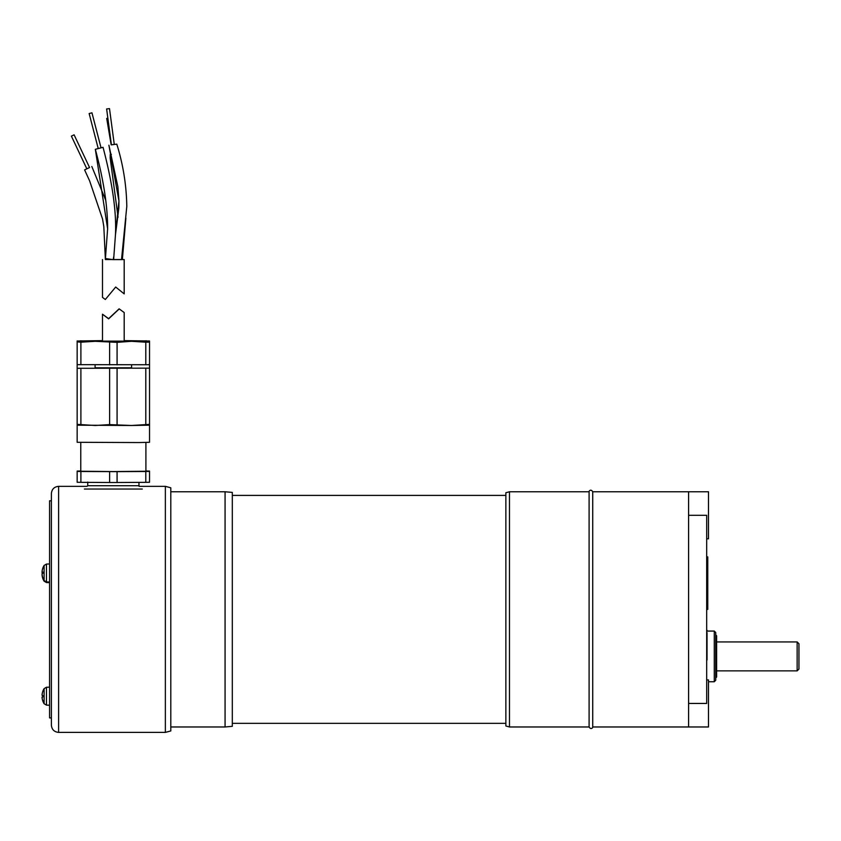 <?xml version="1.0" encoding="UTF-8"?>
<svg xmlns="http://www.w3.org/2000/svg" width="841" height="841" viewBox="0 0 841 841"><rect width="100%" height="100%" fill="white"/><g stroke="black" fill="none" stroke-linecap="round" stroke-linejoin="round"><path stroke-width="1.26" d="M170.797 609.368L170.797 487.801L165.362 486.34L165.362 732.395L170.797 730.945L170.797 609.368M58.618 486.34C54.223 486.771 51.816 489.178 51.385 493.583L51.385 725.163C51.816 729.557 54.223 731.964 58.618 732.395L58.618 486.34L87.033 486.34M117.078 471.643L145.798 471.475L145.798 482.335L117.078 482.503L117.078 471.643L80.894 471.475L80.894 482.335L77.162 482.261L77.162 471.065L80.778 471.002M109.614 471.643L109.614 482.503L80.894 482.335M79.685 340.952L102.486 340.626M124.195 340.626L146.996 340.952M136.389 341.141L146.502 341.131L131.438 341.299L145.798 342.192L145.798 364.742L149.53 364.668L149.53 368.148L77.162 368.284L149.53 368.148M149.53 341.036L149.53 341.877L146.502 341.131M131.595 364.826L131.595 368.148M149.425 341.015L139.291 341.131M131.595 367.801L95.086 367.801M131.595 368.095L95.086 368.095M149.53 368.284L149.53 424.369L131.438 425.493L77.162 425.178L77.162 368.284M77.162 425.168L77.162 442.292L138.933 442.555L149.53 442.292L149.53 424.369M77.162 368.148L77.162 342.119L77.162 364.668L145.798 364.742M80.894 364.742L80.894 342.192L95.254 341.299L80.179 341.131L77.162 341.877L77.162 341.036M149.53 341.877L149.53 364.668M145.903 471.002L149.53 471.065L149.53 482.261L145.798 482.335M117.078 342.361L95.254 341.299L131.438 341.299L117.078 342.361L117.078 364.91M146.502 340.836L133.845 341.173M138.975 341.131L149.498 340.973M149.53 425.178L131.438 425.493L109.614 424.61L95.254 425.493L77.162 424.369M77.13 340.983L87.706 341.131M109.614 342.361L109.614 364.91M77.162 341.877L80.894 342.192M80.894 368.358L80.894 424.442M109.614 368.526L109.614 424.61M145.798 368.358L145.798 424.442M117.078 368.526L117.078 424.61M149.53 471.412L145.798 471.475M149.53 342.119L145.798 342.192M86.886 341.057L77.256 341.015M80.179 341.131L90.292 341.141M117.078 482.503L109.614 482.503M92.836 341.173L80.179 340.836M95.086 364.826L95.086 368.148M145.903 442.45L145.903 471.244L113.346 471.57L80.778 471.244L80.778 442.292M142.287 489.041L84.394 489.041M139.595 486.34L138.965 485.709L87.727 485.709L87.727 482.093M80.894 471.475L77.162 471.412M49.577 500.815L49.577 717.92L51.385 717.92L51.385 500.815L49.577 500.815M42.775 573.184A14.465 1.146 -175 0 1 42.082 572.868L42.082 572.174M42.775 578.293L42.786 578.398A14.465 14.371 -47.7 0 1 42.082 575.139L42.082 574.529A14.465 14.371 -49.1 0 0 42.775 577.714M42.775 577.578L42.775 577.672A14.465 14.402 -112.4 0 1 42.082 574.435L42.082 573.741A14.465 1.093 -5 0 1 42.786 573.436L42.082 571.46A14.465 14.371 -130.9 0 1 42.786 568.232L42.786 568.232M42.944 572.048L42.775 573.436M46.476 564.059L44.1 565.436L44.1 580.553L46.476 581.93L46.476 564.059L49.577 563.954M42.082 571.554L42.082 572.248A14.465 1.093 -175 0 0 42.775 572.542M42.082 573.909L42.082 574.529M42.786 700.921L42.786 700.91A14.465 14.413 -80.6 0 1 42.082 697.662L42.786 696.863L42.786 695.454L42.082 695.339L42.775 695.496L42.775 696.916M42.786 691.449L42.786 691.449A14.465 14.413 -106.2 0 0 42.082 694.698L42.082 695.36L42.082 694.698M46.476 687.244L44.1 688.632L44.1 703.738L46.476 705.126L46.476 687.244L49.577 687.139M42.082 697.031L42.082 697.673A14.465 14.413 -73.8 0 0 42.775 700.868L42.944 700.585M225.073 726.971L232.305 726.33L232.305 492.405L225.073 491.775L225.073 726.971L170.797 726.971M225.073 491.775L170.797 491.775M715.723 677.941L716.627 677.037L716.627 635.785L715.723 634.881M715.723 680.285L715.723 632.527L714.282 631.076L714.282 681.736L715.723 680.285M706.682 538.808L708.49 538.808L708.49 491.775L592.726 491.775L592.726 726.971C593.757 725.867 591.528 730.966 589.099 726.971L589.099 491.775L509.478 491.775L509.478 726.971L505.861 725.993L505.861 492.742L509.478 491.775M706.682 609.368L707.765 609.368L707.765 556.9L706.682 556.9M688.59 491.775L688.59 726.971L708.49 726.971L708.49 679.927L706.682 679.927M688.59 703.444L706.682 703.444L706.682 515.291L688.59 515.291M797.142 670.876L798.95 669.068L798.95 643.743L797.142 641.935L797.142 670.876L716.627 670.876M101.025 147.806L103.044 147.312C111.874 180.931 116.615 210.376 115.469 234.66L113.63 259.617L121.514 259.617L126.802 206.381C126.455 185.199 123.112 164.458 116.794 144.137L111.411 144.82M115.48 234.66L118.949 200.978L108.899 145.188L117.877 186.691L118.949 201.02L118.854 208.032L115.48 234.66M114.281 144.431L116.794 144.137M103.044 147.312L95.338 149.32L98.218 148.531L89.146 113.546L91.953 112.82L89.146 113.546M91.953 112.82L101.036 147.837L98.229 148.563M105.419 258.555L107.616 228.826L105.419 258.555L112.957 259.627M89.545 167.517L84.605 169.893L89.609 180.836L102.56 219.059L103.821 226.586L105.377 259.533L112.337 259.554M121.514 259.554L122.366 259.533L125.898 218.029M102.486 259.575L102.486 297.378L105.325 299.501L115.69 287.033L124.195 293.877L124.195 259.575L105.377 259.501M109.498 108.605L106.628 108.983L109.498 108.605L114.281 144.473L111.411 144.852L106.628 108.983M107.869 118.255L106.712 118.434L107.869 118.234M118.066 217.23L110.171 158.024L110.224 154.534L111.359 154.324M111.369 154.376L110.224 154.534L110.171 158.024M74.103 134.833L71.38 136.116L74.103 134.833L89.567 167.548L86.844 168.831L71.38 136.116M84.605 169.893L86.833 168.799M107.616 228.826L95.338 149.32C103.632 180.048 107.732 206.686 107.616 229.215M119.117 309.025L108.626 318.855L102.486 314.219L108.626 318.655L119.117 308.836L124.195 312.547L119.117 308.836M707.039 632.579L707.039 659.996L707.039 632.579M707.039 631.076L707.039 630.245L707.039 631.076L714.282 631.076M136.726 341.131L89.955 341.131M89.955 340.836L102.486 340.721M124.195 340.721L136.726 340.836M42.786 578.398A14.476 14.476 0 0 0 44.1 581.163L46.476 582.55L46.476 581.93L49.577 582.046M42.082 572.08L42.775 572.143L42.082 572.08M42.082 572.248L42.775 572.3M58.618 732.395L165.362 732.395M139.049 486.34L165.362 486.34M90.166 341.131L136.515 341.131M139.806 341.057L139.259 341.131M87.727 485.709L87.086 486.35M138.965 485.709L138.965 482.366M46.476 582.55L49.577 582.655M42.775 577.651L42.786 577.778A14.476 14.476 0 0 0 44.1 580.553M44.1 565.436A14.476 14.476 0 0 0 42.786 568.211L42.775 568.316M44.1 703.738A14.476 14.476 0 0 1 42.786 700.963L42.775 700.868M42.775 695.454L42.775 696.863M44.1 688.632A14.476 14.476 0 0 0 42.786 691.397L42.775 691.502M46.476 705.126L49.577 705.231M232.305 723.344L505.861 723.344M232.305 495.391L505.861 495.391M708.49 681.736L714.282 681.736M592.726 491.764C590.298 487.769 588.069 492.868 589.099 491.764M592.726 726.971L688.59 726.971M706.682 594.892L707.765 594.892M589.099 726.971L509.478 726.971M797.142 641.935L716.627 641.935M111.159 144.852L106.712 118.434M105.787 200.368L91.806 166.486M113.304 259.617L113.651 256.989M124.195 341.236L124.195 312.547M102.486 341.236L102.486 314.219"/></g></svg>
